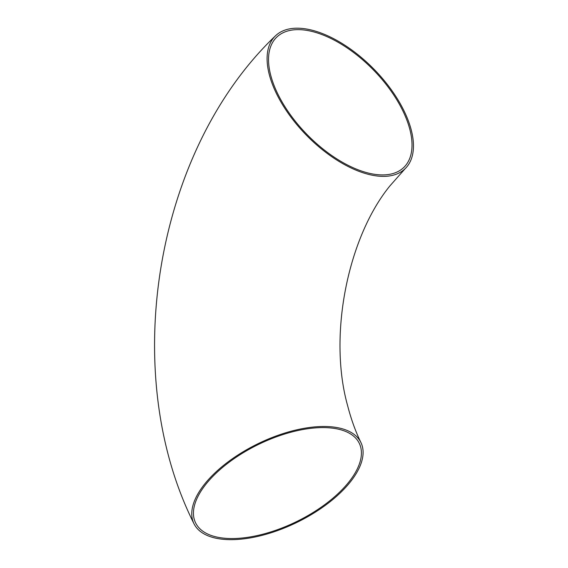 <?xml version="1.0" encoding="UTF-8"?>
<svg xmlns="http://www.w3.org/2000/svg" width="568" height="568" viewBox="0 0 568 568"><rect width="100%" height="100%" fill="white"/><g stroke="black" fill="none" stroke-linecap="round" stroke-linejoin="round"><path stroke-width="0.85" d="M404.146 111.101A92.818 47.229 -134.4 0 1 405.211 168.604A92.818 47.229 -134.4 0 1 306.528 135.326A92.818 47.229 -134.4 0 1 275.338 35.961A92.818 47.229 -134.4 0 1 339.153 41.72A92.818 47.229 -134.4 0 1 404.146 111.101M341.297 491.895A92.818 43.892 154.1 0 0 360.921 442.529A92.818 43.892 154.1 0 0 258.255 443.594A92.818 43.892 154.1 0 0 193.936 523.618A92.818 43.892 154.1 0 0 256.083 536.774A92.818 43.892 154.1 0 0 341.297 491.895M221.456 537.875A90.994 43.033 154.1 0 0 320.146 507.92A90.994 43.033 154.1 0 0 359.288 443.324A90.994 43.033 154.1 0 0 258.632 444.368A90.994 43.033 154.1 0 0 195.569 522.823A90.994 43.033 154.1 0 0 221.456 537.875M402.889 110.93A90.994 46.306 -134.4 0 1 403.94 167.304A90.994 46.306 -134.4 0 1 307.189 134.68A90.994 46.306 -134.4 0 1 276.616 37.261A90.994 46.306 -134.4 0 1 305.25 30.154A90.994 46.306 -134.4 0 1 402.889 110.93M405.211 168.604L389.918 185.892C347.808 237.488 327.977 335.461 347.602 405.58C351.123 419.248 355.568 431.559 360.921 442.529M275.338 35.961C154.823 150.882 118.392 373.02 193.936 523.618"/></g></svg>
